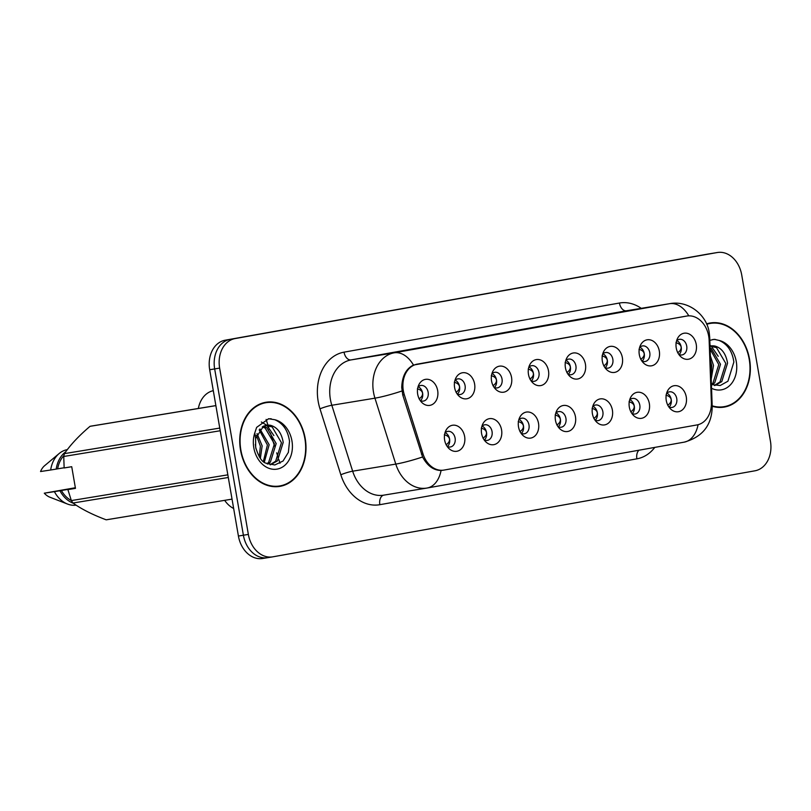 <?xml version="1.0" encoding="UTF-8"?>
<svg xmlns="http://www.w3.org/2000/svg" width="811" height="811" viewBox="0 0 811 811"><rect width="100%" height="100%" fill="white"/><g stroke="black" fill="none" stroke-linecap="round" stroke-linejoin="round"><path stroke-width="1.22" d="M501.573 429.891A13.189 10.158 -99.3 0 1 497.315 443.11A13.189 10.158 -99.3 0 1 485.779 441.833A13.189 10.158 -99.3 0 1 481.572 433.459A13.189 10.158 -99.3 0 1 482.829 423.91A13.189 10.158 -99.3 0 1 493.25 418.963A13.189 10.158 -99.3 0 1 501.573 429.891M484.096 439.815A7.907 6.093 80.7 0 0 487.33 440.393A7.907 6.093 80.7 0 0 492.044 431.513A7.907 6.093 80.7 0 0 484.765 424.782A7.907 6.093 80.7 0 0 481.886 426.363M538.514 423.301A13.189 10.158 -99.3 0 1 534.256 436.521A13.189 10.158 -99.3 0 1 522.72 435.233A13.189 10.158 -99.3 0 1 518.513 426.87A13.189 10.158 -99.3 0 1 519.77 417.32A13.189 10.158 -99.3 0 1 530.191 412.373A13.189 10.158 -99.3 0 1 538.514 423.301M521.037 433.226A7.907 6.093 80.7 0 0 524.271 433.804A7.907 6.093 80.7 0 0 528.985 424.923A7.907 6.093 80.7 0 0 521.696 418.192A7.907 6.093 80.7 0 0 518.827 419.774M575.455 416.712A13.189 10.158 -99.3 0 1 571.197 429.931A13.189 10.158 -99.3 0 1 559.651 428.644A13.189 10.158 -99.3 0 1 555.454 420.28A13.189 10.158 -99.3 0 1 556.711 410.731A13.189 10.158 -99.3 0 1 567.132 405.784A13.189 10.158 -99.3 0 1 575.455 416.712M557.978 426.627A7.907 6.093 80.7 0 0 561.212 427.204A7.907 6.093 80.7 0 0 565.926 418.334A7.907 6.093 80.7 0 0 558.637 411.593A7.907 6.093 80.7 0 0 555.768 413.174M612.396 410.123A13.189 10.158 -99.3 0 1 608.138 423.342A13.189 10.158 -99.3 0 1 596.592 422.055A13.189 10.158 -99.3 0 1 592.395 413.691A13.189 10.158 -99.3 0 1 593.652 404.142A13.189 10.158 -99.3 0 1 604.063 399.194A13.189 10.158 -99.3 0 1 612.396 410.123M594.919 420.037A7.907 6.093 80.7 0 0 598.143 420.615A7.907 6.093 80.7 0 0 602.867 411.745A7.907 6.093 80.7 0 0 595.578 405.003A7.907 6.093 80.7 0 0 592.709 406.585M649.337 403.523A13.189 10.158 -99.3 0 1 645.08 416.753A13.189 10.158 -99.3 0 1 633.533 415.465A13.189 10.158 -99.3 0 1 629.326 407.102A13.189 10.158 -99.3 0 1 630.583 397.552A13.189 10.158 -99.3 0 1 641.004 392.605A13.189 10.158 -99.3 0 1 649.337 403.523M631.86 413.448A7.907 6.093 80.7 0 0 635.084 414.026A7.907 6.093 80.7 0 0 639.808 405.155A7.907 6.093 80.7 0 0 632.519 398.414A7.907 6.093 80.7 0 0 629.64 399.995M686.268 396.934A13.189 10.158 -99.3 0 1 682.021 410.163A13.189 10.158 -99.3 0 1 670.474 408.876A13.189 10.158 -99.3 0 1 666.267 400.502A13.189 10.158 -99.3 0 1 667.524 390.963A13.189 10.158 -99.3 0 1 677.945 386.006A13.189 10.158 -99.3 0 1 686.268 396.934M668.791 406.858A7.907 6.093 80.7 0 0 672.025 407.436A7.907 6.093 80.7 0 0 676.739 398.556A7.907 6.093 80.7 0 0 669.46 391.825A7.907 6.093 80.7 0 0 666.581 393.406M464.632 436.48A13.189 10.158 -99.3 0 1 460.384 449.71A13.189 10.158 -99.3 0 1 448.838 448.422A13.189 10.158 -99.3 0 1 444.631 440.049A13.189 10.158 -99.3 0 1 445.888 430.509A13.189 10.158 -99.3 0 1 456.309 425.552A13.189 10.158 -99.3 0 1 464.632 436.48M447.155 446.405A7.907 6.093 80.7 0 0 450.389 446.983A7.907 6.093 80.7 0 0 455.103 438.102A7.907 6.093 80.7 0 0 447.824 431.371A7.907 6.093 80.7 0 0 444.945 432.952M474.607 383.988A13.189 10.158 -99.3 0 1 470.35 397.208A13.189 10.158 -99.3 0 1 458.803 395.93A13.189 10.158 -99.3 0 1 454.606 387.557A13.189 10.158 -99.3 0 1 455.863 378.007A13.189 10.158 -99.3 0 1 466.284 373.06A13.189 10.158 -99.3 0 1 474.607 383.988M457.13 393.913A7.907 6.093 80.7 0 0 460.364 394.491A7.907 6.093 80.7 0 0 465.078 385.61A7.907 6.093 80.7 0 0 457.789 378.879A7.907 6.093 80.7 0 0 454.92 380.46M511.548 377.399A13.189 10.158 -99.3 0 1 507.291 390.618A13.189 10.158 -99.3 0 1 495.744 389.331A13.189 10.158 -99.3 0 1 491.547 380.967A13.189 10.158 -99.3 0 1 492.804 371.418A13.189 10.158 -99.3 0 1 503.225 366.471A13.189 10.158 -99.3 0 1 511.548 377.399M494.071 387.323A7.907 6.093 80.7 0 0 497.295 387.901A7.907 6.093 80.7 0 0 502.019 379.021A7.907 6.093 80.7 0 0 494.73 372.29A7.907 6.093 80.7 0 0 491.861 373.871M548.489 370.809A13.189 10.158 -99.3 0 1 544.232 384.029A13.189 10.158 -99.3 0 1 532.685 382.741A13.189 10.158 -99.3 0 1 528.478 374.378A13.189 10.158 -99.3 0 1 529.745 364.828A13.189 10.158 -99.3 0 1 540.156 359.881A13.189 10.158 -99.3 0 1 548.489 370.809M531.012 380.724A7.907 6.093 80.7 0 0 534.236 381.302A7.907 6.093 80.7 0 0 538.96 372.431A7.907 6.093 80.7 0 0 531.671 365.69A7.907 6.093 80.7 0 0 528.802 367.271M585.43 364.22A13.189 10.158 -99.3 0 1 581.173 377.439A13.189 10.158 -99.3 0 1 569.626 376.152A13.189 10.158 -99.3 0 1 565.419 367.788A13.189 10.158 -99.3 0 1 566.676 358.239A13.189 10.158 -99.3 0 1 577.097 353.292A13.189 10.158 -99.3 0 1 585.43 364.22M567.953 374.135A7.907 6.093 80.7 0 0 571.177 374.712A7.907 6.093 80.7 0 0 575.901 365.842A7.907 6.093 80.7 0 0 568.612 359.101A7.907 6.093 80.7 0 0 565.733 360.682M622.361 357.621A13.189 10.158 -99.3 0 1 618.114 370.85A13.189 10.158 -99.3 0 1 606.567 369.563A13.189 10.158 -99.3 0 1 602.36 361.199A13.189 10.158 -99.3 0 1 603.617 351.65A13.189 10.158 -99.3 0 1 614.039 346.702A13.189 10.158 -99.3 0 1 622.361 357.621M604.884 367.545A7.907 6.093 80.7 0 0 608.118 368.123A7.907 6.093 80.7 0 0 612.832 359.253A7.907 6.093 80.7 0 0 605.553 352.511A7.907 6.093 80.7 0 0 602.674 354.093M659.302 351.031A13.189 10.158 -99.3 0 1 655.055 364.261A13.189 10.158 -99.3 0 1 643.508 362.973A13.189 10.158 -99.3 0 1 639.301 354.6A13.189 10.158 -99.3 0 1 640.558 345.06A13.189 10.158 -99.3 0 1 650.98 340.103A13.189 10.158 -99.3 0 1 659.302 351.031M641.825 360.956A7.907 6.093 80.7 0 0 645.059 361.534A7.907 6.093 80.7 0 0 649.773 352.653A7.907 6.093 80.7 0 0 642.494 345.922A7.907 6.093 80.7 0 0 639.615 347.503M696.243 344.442A13.189 10.158 -99.3 0 1 691.986 357.671A13.189 10.158 -99.3 0 1 680.449 356.384A13.189 10.158 -99.3 0 1 676.242 348.01A13.189 10.158 -99.3 0 1 677.499 338.471A13.189 10.158 -99.3 0 1 687.921 333.514A13.189 10.158 -99.3 0 1 696.243 344.442M678.766 354.366A7.907 6.093 80.7 0 0 682 354.944A7.907 6.093 80.7 0 0 686.714 346.064A7.907 6.093 80.7 0 0 679.425 339.333A7.907 6.093 80.7 0 0 676.556 340.914M437.666 390.578A13.189 10.158 -99.3 0 1 433.409 403.807A13.189 10.158 -99.3 0 1 421.872 402.52A13.189 10.158 -99.3 0 1 417.665 394.146A13.189 10.158 -99.3 0 1 418.922 384.607A13.189 10.158 -99.3 0 1 429.343 379.649A13.189 10.158 -99.3 0 1 437.666 390.578M420.189 400.502A7.907 6.093 80.7 0 0 423.423 401.08A7.907 6.093 80.7 0 0 428.137 392.2A7.907 6.093 80.7 0 0 420.858 385.468A7.907 6.093 80.7 0 0 417.979 387.05M482.139 426.11A7.907 6.093 -99.3 0 1 486.519 432.425A7.907 6.093 -99.3 0 1 484.42 439.967M519.081 419.52A7.907 6.093 -99.3 0 1 523.46 425.836A7.907 6.093 -99.3 0 1 521.361 433.378M556.022 412.921A7.907 6.093 -99.3 0 1 560.401 419.236A7.907 6.093 -99.3 0 1 558.303 426.789M592.963 406.331A7.907 6.093 -99.3 0 1 597.332 412.647A7.907 6.093 -99.3 0 1 595.244 420.199M629.894 399.742A7.907 6.093 -99.3 0 1 634.273 406.058A7.907 6.093 -99.3 0 1 632.174 413.61M666.835 393.153A7.907 6.093 -99.3 0 1 671.214 399.468A7.907 6.093 -99.3 0 1 669.116 407.021M445.198 432.699A7.907 6.093 -99.3 0 1 449.578 439.015A7.907 6.093 -99.3 0 1 447.479 446.567M455.174 380.207A7.907 6.093 -99.3 0 1 459.553 386.523A7.907 6.093 -99.3 0 1 457.455 394.065M492.115 373.618A7.907 6.093 -99.3 0 1 496.484 379.933A7.907 6.093 -99.3 0 1 494.396 387.476M529.056 367.018A7.907 6.093 -99.3 0 1 533.425 373.344A7.907 6.093 -99.3 0 1 531.327 380.886M565.987 360.429A7.907 6.093 -99.3 0 1 570.366 366.744A7.907 6.093 -99.3 0 1 568.268 374.297M602.928 353.839A7.907 6.093 -99.3 0 1 607.307 360.155A7.907 6.093 -99.3 0 1 605.209 367.707M639.869 347.25A7.907 6.093 -99.3 0 1 644.248 353.566A7.907 6.093 -99.3 0 1 642.15 361.118M676.81 340.661A7.907 6.093 -99.3 0 1 681.189 346.976A7.907 6.093 -99.3 0 1 679.091 354.529M418.233 386.796A7.907 6.093 -99.3 0 1 422.612 393.112A7.907 6.093 -99.3 0 1 420.514 400.664M404.304 394.734A23.732 18.288 -99.3 0 1 403.331 390.72A23.732 18.288 -99.3 0 1 417.29 364.129L686.664 316.067A23.732 18.288 -99.3 0 1 686.856 316.026A23.732 18.288 -99.3 0 1 709.138 340.346L711.379 402.449A23.732 18.288 -99.3 0 1 696.994 424.934L444.073 470.066A23.732 18.288 -99.3 0 1 443.881 470.096A23.732 18.288 -99.3 0 1 423.007 453.896L404.304 394.734L402.743 394.987L401.729 387.425C402.144 376.192 406.058 368.731 413.468 365.062L685.569 316.239M198.35 408.47A26.368 20.316 -99.3 0 1 213.303 390.669M233.649 508.487A26.368 20.316 -99.3 0 1 224.677 500.346M240.532 450.095A42.628 32.845 80.7 0 0 279.795 486.387A42.628 32.845 80.7 0 0 305.21 438.548A42.628 32.845 80.7 0 0 265.957 402.256A42.628 32.845 80.7 0 0 240.532 450.095M277.565 486.651A42.628 32.845 80.7 0 0 279.947 485.921M712.2 406.27A42.628 32.845 80.7 0 0 724.132 407.112A42.628 32.845 80.7 0 0 749.557 359.273A42.628 32.845 80.7 0 0 710.294 322.971A42.628 32.845 80.7 0 0 706.584 323.883M721.902 407.375A42.628 32.845 80.7 0 0 724.284 406.635M712.676 253.285A26.368 20.316 80.7 0 0 712.463 253.326A26.368 20.316 80.7 0 0 712.261 253.356L230.172 339.373A26.368 20.316 80.7 0 0 214.662 368.924L243.391 535.23A26.368 20.316 80.7 0 0 267.671 557.674A26.368 20.316 80.7 0 0 267.883 557.644A26.368 20.316 80.7 0 1 267.671 557.674A26.368 20.316 80.7 0 1 243.391 535.23L214.662 368.924A26.368 20.316 80.7 0 1 230.172 339.373L712.261 253.356A26.368 20.316 80.7 0 1 712.463 253.326L717.441 252.505A26.368 20.316 80.7 0 0 717.228 252.535L235.149 338.552A26.368 20.316 80.7 0 0 219.639 368.103L248.359 534.408A26.368 20.316 80.7 0 0 272.648 556.863A26.368 20.316 80.7 0 0 272.851 556.822L754.94 470.806A26.368 20.316 80.7 0 0 770.45 441.255L741.72 274.959A26.368 20.316 80.7 0 0 717.441 252.505M442.4 470.339L441.072 470.471C433.51 470.37 427.346 465.879 422.592 456.988L402.743 394.998M710.598 323.376A42.628 32.845 80.7 0 0 708.104 323.437M266.251 402.651A42.628 32.845 80.7 0 0 263.757 402.712M707.699 254.107A26.368 20.316 80.7 0 0 707.486 254.137A26.368 20.316 80.7 0 0 707.283 254.178L225.205 340.194A26.368 20.316 80.7 0 0 209.684 369.745L238.414 536.041A26.368 20.316 80.7 0 0 262.693 558.495A26.368 20.316 80.7 0 0 262.906 558.465M419.105 398.89C421.669 397.096 422.815 395.18 422.531 393.122C422.125 391.105 420.402 389.675 417.371 388.834M446.08 444.793C448.645 442.999 449.791 441.072 449.497 439.015C449.081 437.007 447.368 435.578 444.337 434.737M456.046 392.301C458.61 390.507 459.756 388.591 459.472 386.533C459.067 384.515 457.343 383.086 454.312 382.245M492.987 385.701C495.551 383.917 496.697 382.001 496.413 379.943C496.008 377.926 494.284 376.497 491.253 375.655M529.928 379.112C532.492 377.328 533.638 375.402 533.354 373.354C532.939 371.337 531.225 369.907 528.194 369.066M566.869 372.523C569.434 370.739 570.569 368.812 570.295 366.765C569.88 364.747 568.166 363.318 565.135 362.476M483.011 438.204C485.586 436.409 486.732 434.483 486.438 432.425C486.022 430.418 484.309 428.989 481.278 428.147M519.952 431.604C522.527 429.82 523.663 427.894 523.379 425.836C522.963 423.818 521.25 422.399 518.219 421.558M556.893 425.015C559.468 423.23 560.604 421.304 560.32 419.246C559.904 417.229 558.181 415.81 555.16 414.968M266.028 402.692A42.192 32.511 80.7 0 0 240.867 450.034A42.192 32.511 80.7 0 0 279.724 485.951A42.192 32.511 80.7 0 0 304.875 438.609A42.192 32.511 80.7 0 0 266.028 402.692L261.608 403.412A42.192 32.511 80.7 0 0 261.375 403.452M75.393 487.928L66.238 489.611L75.423 488.1M257.036 433.561L262.146 445.878L260.372 458.408M256.408 435.304L260.382 446.162L259.317 456.897M259.925 428.948L269.161 444.722L264.305 462.229M259.175 429.86L267.407 445.006L263.352 461.51M263.109 426.393L266.89 427.762L276.186 443.566L270.408 462.057L267.863 464.105M262.288 426.89L265.136 428.046L274.432 443.85L268.654 462.351L267.022 463.76M255.627 438.538L255.678 447.368C258.486 456.664 261.811 461.905 265.663 463.081L274.777 464.977L283.049 461.023L288.371 452.356L289.517 441.346C287.976 430.489 283.059 423.281 274.767 419.723L268.664 418.75L256.631 427.387L254.786 432.932L255.627 438.538L263.504 426.18L270.59 425.329C277.392 427.316 281.599 433.013 283.201 442.411L277.423 460.901L270.458 464.825M265.623 425.4L272.151 426.9L281.447 442.705L275.669 461.195L270.022 464.744M215.878 405.591L91.592 426.028A47.464 36.576 80.7 0 0 90.041 426.322C78.87 435.831 70.344 444.925 64.454 453.623A47.464 36.576 80.7 0 0 63.734 456.481L64.15 467.957L71.723 466.71L75.464 488.364L67.891 489.611L71.348 500.58L227.84 474.84M63.947 455.559A26.368 20.316 80.7 0 0 57.652 468.829L64.13 467.765M65.732 451.798A28.132 21.674 80.7 0 0 56.202 469.093L57.652 468.829M67.343 449.618A28.132 21.674 80.7 0 0 59.162 453.521A28.132 21.674 80.7 0 0 50.667 469.995L56.202 469.093M59.162 453.521L44.696 465.626A17.578 13.544 80.7 0 0 40.55 471.536L50.667 469.995M215.888 405.632L90.041 426.322M106.19 519.821L232.037 499.13L106.991 519.699A47.464 36.576 80.7 0 1 106.19 519.821C92.403 514.64 81.333 509.034 72.99 503.023L228.296 477.486M75.433 488.171L61.393 490.483A26.368 20.316 80.7 0 0 71.348 500.569A47.464 36.576 80.7 0 0 72.99 503.023M220.227 430.753L63.734 456.481M64.454 453.623L219.761 428.076M67.891 489.611L75.453 488.252M61.393 490.483L59.933 490.746A28.132 21.674 80.7 0 0 73.304 503.246M59.933 490.746L54.408 491.659A28.132 21.674 80.7 0 0 67.475 504.036A28.132 21.674 80.7 0 0 76.133 505.162M54.408 491.659L44.291 493.189A17.578 13.544 80.7 0 0 49.887 497.204L67.475 504.036M44.291 493.189L75.362 487.735M275.071 486.722A42.192 32.511 80.7 0 0 275.294 486.681L279.724 485.951M268.248 418.831L271.188 418.75M261.345 422.014L266.657 425.177M266.87 425.37L273.885 435.588M255.333 444.367L255.941 448.706M712.18 405.824A42.192 32.511 80.7 0 0 724.061 406.676A42.192 32.511 80.7 0 0 749.222 359.334A42.192 32.511 80.7 0 0 710.365 323.407A42.192 32.511 80.7 0 0 706.756 324.278M710.375 355.917L713.508 365.437L711.217 379.082M710.537 360.408L711.744 365.731L711.075 375.158M710.091 347.919L711.227 348.487L720.523 364.291L714.744 382.782L712.21 384.82M710.132 349.166L718.769 364.575L712.991 383.066L711.409 384.444M710.669 345.983L710.02 346.104A19.869 15.308 80.7 0 1 710.669 345.983A19.869 15.308 80.7 0 1 714.927 346.044C721.739 348.031 725.946 353.728 727.548 363.135L721.77 381.626L714.795 385.549M710.02 346.115L716.498 347.615L725.794 363.419L720.016 381.91L714.359 385.458M711.409 384.495L720.198 385.529L727.943 381.2L733.864 362.061C732.323 351.214 727.406 343.996 719.104 340.438L714.268 339.322L709.818 340.356M719.408 407.436A42.192 32.511 80.7 0 0 719.641 407.406L724.061 406.676M712.595 339.545L715.525 339.464M709.99 345.101L710.994 345.902M711.217 346.084L718.232 356.313M603.81 365.933C606.375 364.149 607.51 362.223 607.226 360.175C606.821 358.158 605.097 356.728 602.066 355.887M640.741 359.344C643.316 357.56 644.451 355.634 644.167 353.576C643.762 351.568 642.038 350.139 639.007 349.288M677.682 352.755C680.247 350.96 681.392 349.044 681.108 346.986C680.703 344.969 678.979 343.54 675.948 342.698M593.834 418.425C596.409 416.631 597.545 414.715 597.261 412.657C596.845 410.64 595.122 409.22 592.101 408.379M630.776 411.836C633.34 410.042 634.486 408.115 634.192 406.058C633.786 404.05 632.063 402.621 629.042 401.79M667.717 405.247C670.281 403.452 671.427 401.526 671.133 399.468C670.727 397.461 669.004 396.032 665.973 395.19M423.007 453.896L421.446 454.16M417.29 364.129L416.195 364.311M654.801 447.398A43.946 33.859 -99.3 0 1 636.878 458.844L379.842 504.695A43.946 33.859 -99.3 0 1 340.823 474.77L319.99 408.845A43.946 33.859 -99.3 0 1 344.036 352.156L619.422 303.03A8.789 5.606 -100.1 0 0 626.447 310.775L351.062 359.912A35.157 27.087 80.7 0 0 330.381 399.316A35.157 27.087 80.7 0 0 331.821 405.267L352.663 471.191A35.157 27.087 80.7 0 0 383.593 495.176A35.157 27.087 80.7 0 0 383.877 495.126M619.422 303.03A43.946 33.859 -99.3 0 1 641.248 308.342M627.004 310.684A35.157 27.087 80.7 0 0 626.721 310.735A35.157 27.087 80.7 0 0 626.447 310.775L669.572 303.689A35.157 27.087 -99.3 0 1 669.845 303.638L626.721 310.735M441.072 470.471A30.767 19.606 -100.1 0 1 427.164 488.009A30.767 19.606 -100.1 0 1 427.002 488.04A35.157 27.087 -99.3 0 1 426.718 488.09A35.157 27.087 -99.3 0 1 395.788 464.095L374.946 398.171A35.157 27.087 -99.3 0 1 373.506 392.23A35.157 27.087 -99.3 0 1 394.187 352.826A30.767 19.606 79.9 0 1 413.468 365.062M401.921 391.003A30.767 3.609 -17.5 0 1 374.946 398.171L331.821 405.267A8.789 1.034 162.5 0 0 319.99 408.845M688.803 315.844A30.767 19.606 -100.1 0 0 669.572 303.689L394.187 352.826L351.062 359.912A8.789 5.606 -100.1 0 1 344.036 352.156M698.089 424.69A30.767 19.606 79.9 0 1 684.2 442.147A30.767 19.606 79.9 0 1 684.038 442.177L427.336 487.979M711.308 405.865A30.767 3.203 -2.1 0 1 712.21 406.585C711.876 425.146 702.539 436.997 684.2 442.147L426.718 488.09L383.593 495.176M340.823 474.77A8.789 1.034 162.5 0 1 352.663 471.191L395.788 464.095A30.767 3.609 -17.5 0 0 422.592 456.988M708.784 336.656A30.767 3.203 -2.1 0 1 709.706 337.386L712.21 406.585M717.228 252.535L707.283 254.178M235.149 338.552L225.205 340.194M219.639 368.103L209.684 369.745M248.359 534.408L238.414 536.041M383.755 495.146A8.789 5.606 -100.1 0 0 379.842 504.695M638.977 450.217A8.789 5.606 -100.1 0 0 636.878 458.844M270.59 425.329A19.869 15.308 80.7 0 0 266.332 425.258A19.869 15.308 80.7 0 0 265.339 425.471M254.786 432.932A25.141 19.373 80.7 0 0 253.802 447.723A25.141 19.373 80.7 0 0 277.149 469.103A25.141 19.373 80.7 0 0 291.95 440.92A25.141 19.373 80.7 0 0 274.767 419.723M711.551 388.287A25.141 19.373 80.7 0 0 736.287 361.635A25.141 19.373 80.7 0 0 719.104 340.438M443.881 470.096L442.319 470.35M686.856 316.026L685.67 316.229M709.706 337.386L709.199 332.5C706.827 314.952 688.539 300.141 669.845 303.638M272.648 556.863L262.693 558.495M707.486 254.137L712.463 253.326M279.998 463.274L279.734 462.432M279.46 461.581L278.771 459.401M278.295 457.891L276.693 452.832M274.594 446.202L270.398 432.932M269.303 429.465L268.512 426.941M267.914 425.065L266.393 420.25M266.282 419.905L266.12 419.399M266.332 425.258L263.504 426.18M706.645 324.025L710.365 323.407"/></g></svg>
